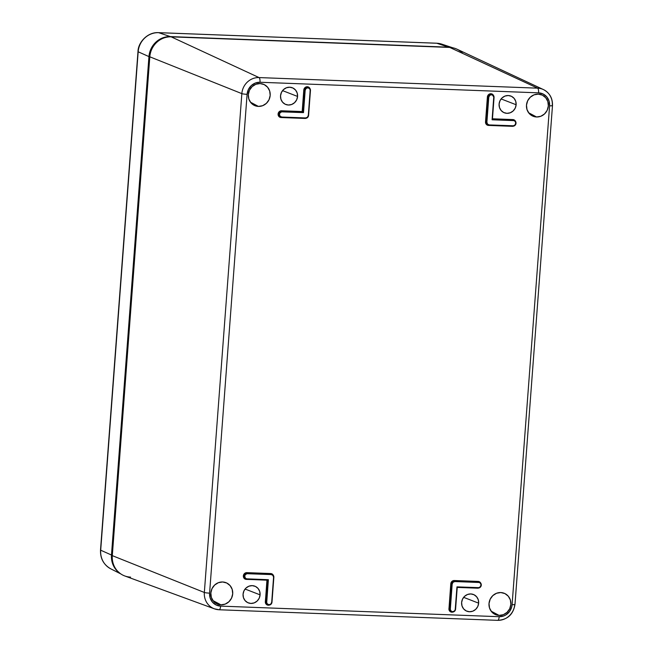 <?xml version="1.0" encoding="UTF-8"?>
<svg xmlns="http://www.w3.org/2000/svg" width="653" height="653" viewBox="0 0 653 653"><rect width="100%" height="100%" fill="white"/><g stroke="black" fill="none" stroke-linecap="round" stroke-linejoin="round"><path stroke-width="0.98" d="M479.751 582.288A3.126 2.939 112.6 0 0 478.216 581.758L478.127 581.431A3.412 3.216 -67.4 0 1 480.788 583.211M478.216 581.758L478.616 581.994A3.053 2.881 -67.4 0 1 481.285 585.137A3.053 2.881 112.6 0 0 478.616 581.994L480.412 583.292L481 584.655L480.477 586.606L478.804 587.651L456.969 586.876L455.206 609.69L454.423 611.004L452.594 611.698L451.239 611.208L450.301 609.502L452.17 584.076L453.035 582.256L454.863 581.554L478.706 582.46A2.636 2.481 -67.4 0 1 481.008 585.17A2.636 2.481 -67.4 0 1 478.314 587.684L456.969 586.876L455.296 609.184A2.636 2.481 -67.4 0 1 452.594 611.698A2.636 2.481 -67.4 0 1 450.292 608.996L452.17 584.076L451.647 584.011L449.778 608.931L450.292 608.996L449.778 608.931A3.053 2.881 112.6 0 0 451.86 611.983A3.053 2.881 112.6 0 0 455.565 609.176L457.173 587.137L478.159 588.051A3.053 2.881 112.6 0 0 481.285 585.137A3.053 2.881 -67.4 0 1 478.159 588.051L457.222 587.251L478.159 588.051C481.506 586.998 482.094 585.112 479.939 582.394L479.571 582.174A3.126 2.939 112.6 0 0 478.216 581.758L454.774 581.088L454.863 581.554L478.706 582.46L478.616 581.994L454.774 581.088A3.053 2.881 112.6 0 0 451.647 584.011L452.17 584.076A2.636 2.481 -67.4 0 1 454.863 581.554L454.374 580.852A3.126 2.939 112.6 0 0 451.182 583.839L451.647 584.011A3.053 2.881 -67.4 0 1 454.774 581.088L478.216 581.758L454.284 580.525L478.216 581.758M306.094 118.258A3.412 3.216 -67.4 0 1 304.91 118.438L281.068 117.532A3.412 3.216 -67.4 0 1 278.088 114.03L278.48 114.087A3.126 2.939 112.6 0 0 280.61 117.213M281.614 117.393L281.761 117.034A2.636 2.481 -67.4 0 1 279.46 114.324A2.636 2.481 -67.4 0 1 282.161 111.81L282.063 111.345L282.161 111.81L303.498 112.618L305.18 90.31L304.657 90.245L305.18 90.31A2.636 2.481 -67.4 0 1 307.873 87.796A2.636 2.481 -67.4 0 1 310.175 90.498L308.306 115.418L307.432 117.238L305.612 117.94L281.761 117.034L280.055 116.201L279.46 114.324L279.99 112.887L281.663 111.843L303.498 112.618L305.18 90.31L306.053 88.49L307.873 87.796L309.587 88.628L310.167 89.992L308.591 115.401L310.453 90.489A3.053 2.881 112.6 0 0 309.147 87.755A3.053 2.881 112.6 0 0 304.657 90.245L303.016 112.136L282.063 111.345A3.053 2.881 112.6 0 0 281.035 117.311A3.053 2.881 112.6 0 0 281.614 117.393A3.053 2.881 -67.4 0 1 278.945 114.259L278.48 114.087A3.126 2.939 112.6 0 0 280.863 117.262M513.527 126.143A3.412 3.216 -67.4 0 1 512.344 126.323L488.501 125.417A3.412 3.216 -67.4 0 1 485.522 121.915L487.391 96.995A3.412 3.216 -67.4 0 1 493.546 95.518M272.317 574.411A3.126 2.939 112.6 0 0 270.783 573.881L246.94 572.975A3.126 2.939 112.6 0 0 243.749 575.954L243.357 575.897A3.412 3.216 -67.4 0 1 246.85 572.64L270.693 573.546L271.183 574.109L271.273 574.575L246.94 573.701L245.267 574.754L244.736 576.191L245.324 578.068L246.556 578.827L268.383 579.709L266.71 602.531L267.297 603.894L269.003 604.727L270.832 604.025L271.705 602.205L273.574 577.285L272.987 575.407L271.273 574.575A2.636 2.481 -67.4 0 1 273.574 577.285L271.705 602.205A2.636 2.481 -67.4 0 1 269.003 604.727A2.636 2.481 -67.4 0 1 266.702 602.017L268.383 579.709L247.038 578.893A2.636 2.481 -67.4 0 1 244.736 576.191A2.636 2.481 -67.4 0 1 247.43 573.669L271.273 574.575L271.183 574.109L247.34 573.203L247.43 573.669L247.34 573.203A3.053 2.881 112.6 0 0 246.312 579.178A3.053 2.881 112.6 0 0 246.883 579.26A3.053 2.881 -67.4 0 1 244.246 575.84A3.053 2.881 -67.4 0 1 247.34 573.203L246.94 572.975A3.126 2.939 112.6 0 0 246.14 579.129M212.968 600.597L220.918 604.825A11.525 10.864 -67.4 0 1 216.38 603.584A11.525 10.864 -67.4 0 1 211.286 590.524A11.525 10.864 -67.4 0 1 222.632 581.978L222.632 581.978A11.525 10.864 -67.4 0 1 225.195 582.403A11.525 10.864 -67.4 0 1 232.525 595.177A11.525 10.864 -67.4 0 1 220.918 604.825L212.968 600.597M528.612 112.749L536.554 116.985A11.525 10.864 -67.4 0 1 532.024 115.736A11.525 10.864 -67.4 0 1 526.93 102.684A11.525 10.864 -67.4 0 1 538.276 94.138A11.525 10.864 -67.4 0 1 540.839 94.563A11.525 10.864 -67.4 0 1 548.161 107.329A11.525 10.864 -67.4 0 1 536.554 116.985L528.612 112.749M463.646 597.34L478.649 603.168A8.979 8.465 -67.4 0 1 466.12 610.873A8.979 8.465 -67.4 0 1 461.622 602.515A8.979 8.465 -67.4 0 1 473.001 594.328A8.979 8.465 -67.4 0 1 478.649 603.168L463.646 597.34M282.561 90.62L297.572 96.448A8.979 8.465 -67.4 0 1 285.034 104.153A8.979 8.465 -67.4 0 1 280.537 95.795A8.979 8.465 -67.4 0 1 291.915 87.608A8.979 8.465 -67.4 0 1 297.572 96.448L282.561 90.62M246.899 579.26L267.828 580.06L266.187 601.952L266.702 602.017L266.187 601.952A3.053 2.881 112.6 0 0 268.277 605.005A3.053 2.881 112.6 0 0 271.974 602.197L273.852 577.276M267.828 580.06L266.187 601.952L265.714 601.78L267.355 580.035L265.714 601.78L266.187 601.952A3.053 2.881 -67.4 0 0 268.31 605.013C270.342 605.225 271.566 604.278 271.991 602.18L273.852 577.252A3.053 2.881 112.6 0 0 271.183 574.109A3.053 2.881 -67.4 0 1 273.852 577.252L272.138 574.289M267.852 604.898A3.126 2.939 112.6 0 1 265.714 601.78L265.714 601.78A3.126 2.939 112.6 0 0 268.105 604.956M246.94 572.975L271.183 574.109L246.94 572.975M269.485 605.045A3.412 3.216 -67.4 0 1 265.33 601.723L267.15 580.035L246.336 579.399A3.412 3.216 -67.4 0 1 243.357 575.897L243.749 575.954A3.126 2.939 112.6 0 0 245.887 579.072M272.17 574.305A3.126 2.939 112.6 0 0 270.783 573.881L270.693 573.546A3.412 3.216 -67.4 0 1 273.354 575.326M513.438 120.601L492.093 119.785L493.758 96.971L492.403 95.003L490.974 94.799L489.644 95.469L488.77 97.289L486.893 122.209L487.489 124.086L489.195 124.919L513.536 125.792L515.209 124.739L515.731 122.797L515.144 121.434L513.34 120.136L492.411 119.336L492.093 119.785L513.438 120.601A2.636 2.481 -67.4 0 1 515.739 123.303A2.636 2.481 -67.4 0 1 513.038 125.825L489.195 124.919A2.636 2.481 -67.4 0 1 486.893 122.209L488.77 97.289A2.636 2.481 -67.4 0 1 491.464 94.775A2.636 2.481 -67.4 0 1 493.766 97.477L492.093 119.785L494.043 97.444A3.053 2.881 112.6 0 0 492.729 94.726A3.053 2.881 112.6 0 0 488.248 97.224L488.77 97.289L488.248 97.224L486.379 122.144L486.893 122.209L486.379 122.144A3.053 2.881 112.6 0 0 489.048 125.278L512.899 126.184A3.053 2.881 112.6 0 0 514.695 120.552A3.053 2.881 112.6 0 0 513.34 120.136L513.438 120.601M514.482 120.43A3.126 2.939 112.6 0 0 512.948 119.899L513.34 120.136A3.053 2.881 -67.4 0 1 514.67 120.536C516.825 123.254 516.229 125.131 512.899 126.184L489.056 125.278A3.053 2.881 -67.4 0 1 486.379 122.144L488.248 97.224A3.053 2.881 -67.4 0 1 492.697 94.709A3.053 2.881 -67.4 0 1 494.043 97.444M492.411 119.336L513.34 120.136L492.427 119.115L512.85 119.564A3.412 3.216 -67.4 0 1 515.519 121.344M492.509 94.603A3.126 2.939 112.6 0 0 487.783 97.052L488.248 97.224L487.783 97.052L485.914 121.972L486.379 122.144L485.914 121.972A3.126 2.939 112.6 0 0 488.297 125.147M514.67 120.536L514.303 120.307A3.126 2.939 112.6 0 0 512.948 119.899L492.452 118.789L512.85 119.564L514.605 120.201L515.682 121.76M492.362 94.505A3.126 2.939 112.6 0 0 487.783 97.052L485.914 121.972A3.126 2.939 112.6 0 0 488.044 125.09M245.087 589.039L260.09 594.859A8.979 8.465 -67.4 0 1 247.56 602.564A8.979 8.465 -67.4 0 1 243.063 594.214A8.979 8.465 -67.4 0 1 254.441 586.027A8.979 8.465 -67.4 0 1 260.09 594.859L245.087 589.039M501.12 98.93L516.131 104.749A8.979 8.465 -67.4 0 1 503.594 112.455A8.979 8.465 -67.4 0 1 499.096 104.105A8.979 8.465 -67.4 0 1 510.475 95.918A8.979 8.465 -67.4 0 1 516.131 104.749L501.12 98.93M250.45 102.178L258.392 106.406A11.525 10.864 -67.4 0 1 253.854 105.166A11.525 10.864 -67.4 0 1 248.769 92.114A11.525 10.864 -67.4 0 1 260.106 83.568A11.525 10.864 -67.4 0 1 262.669 83.992A11.525 10.864 -67.4 0 1 269.999 96.758A11.525 10.864 -67.4 0 1 258.392 106.406L250.45 102.178M491.138 611.167L499.08 615.395A11.525 10.864 -67.4 0 1 494.55 614.155A11.525 10.864 -67.4 0 1 489.456 601.095A11.525 10.864 -67.4 0 1 500.802 592.549L500.802 592.549A11.525 10.864 -67.4 0 1 503.357 592.973A11.525 10.864 -67.4 0 1 510.687 605.747A11.525 10.864 -67.4 0 1 499.08 615.395L491.138 611.167M310.469 90.481L310.453 90.465A3.053 2.881 -67.4 0 0 309.106 87.731L310.469 90.481L308.306 115.418A2.636 2.481 -67.4 0 1 305.612 117.94L280.651 117.222M281.623 117.401L305.465 118.307A3.053 2.881 -67.4 0 1 305.457 118.299L305.465 118.307A3.053 2.881 112.6 0 0 308.575 115.41C308.281 117.222 307.236 118.193 305.465 118.307L281.631 117.393M308.918 87.624A3.126 2.939 112.6 0 0 304.192 90.073L302.551 111.9L304.192 90.073L304.657 90.245L303.016 112.136L281.672 111.108A3.126 2.939 112.6 0 0 278.48 114.087L278.945 114.259A3.053 2.881 -67.4 0 1 282.063 111.345L303.016 112.136L282.063 111.345L281.574 110.773L302.184 111.557L303.8 90.016A3.412 3.216 -67.4 0 1 309.963 88.539M308.771 87.526A3.126 2.939 112.6 0 0 304.192 90.073L304.657 90.245A3.053 2.881 -67.4 0 1 309.106 87.731L308.738 87.502M310.126 88.963L309.049 87.396L306.657 86.8L304.935 87.665L303.914 89.363L302.184 111.557L280.937 110.814L279.215 111.679L278.088 114.03A3.412 3.216 -67.4 0 1 281.574 110.773L281.672 111.108A3.126 2.939 112.6 0 0 278.48 114.087L278.488 115.932L280.439 117.442L306.167 118.226M456.969 586.876L455.565 609.151A3.053 2.881 -67.4 0 1 451.9 611.992A3.053 2.881 -67.4 0 1 449.778 608.931L449.305 608.759A3.126 2.939 112.6 0 0 451.696 611.934M449.778 608.931L449.305 608.759L451.182 583.839L451.647 584.011L449.778 608.931M451.182 583.839L449.305 608.759L450.79 583.782A3.412 3.216 -67.4 0 1 454.284 580.525L454.374 580.852A3.126 2.939 112.6 0 0 451.182 583.839M453.076 612.016A3.412 3.216 -67.4 0 1 448.921 608.702L449.305 608.759A3.126 2.939 112.6 0 0 451.443 611.877M478.796 588.002A3.412 3.216 -67.4 0 1 477.612 588.19L457.214 587.414L478.869 587.978M543.623 89.673A16.815 15.843 112.6 0 0 537.607 88.163A4.187 1.322 92.2 0 1 538.57 92.848L543.084 93.975L546.757 96.832L549.051 100.995L549.597 105.81L512.091 604.645L511.683 607.078L509.552 611.518L505.993 614.848L503.838 615.926L499.186 616.701L220.616 606.115A4.187 1.322 92.2 0 1 219.163 609.763A4.187 1.322 92.2 0 1 219.033 609.739A4.187 1.322 -87.8 0 0 219.179 609.763A4.187 1.322 -87.8 0 0 220.616 606.115L216.11 604.988L212.429 602.131L210.144 597.968L209.589 593.144L247.095 94.318A4.187 0.465 -175.7 0 1 241.847 93.632A16.815 15.843 -67.4 0 1 259.045 77.576L537.607 88.163A16.815 15.843 -67.4 0 1 543.402 89.559A16.815 15.843 -67.4 0 1 552.299 105.435A4.187 0.465 -175.7 0 1 552.487 105.59A4.187 0.465 -175.7 0 1 549.597 105.81L512.091 604.645A12.627 11.901 -67.4 0 1 499.186 616.701A4.187 1.322 92.2 0 1 497.741 620.35A4.187 1.322 -87.8 0 0 499.186 616.701L220.616 606.115A12.627 11.901 -67.4 0 1 209.589 593.144L247.095 94.318A12.627 11.901 -67.4 0 1 260.008 82.262A4.187 1.322 -87.8 0 0 259.045 77.576L171.184 36.846L259.045 77.576A16.815 15.843 112.6 0 0 241.847 93.632L149.806 56.811L241.847 93.632L204.34 592.467L241.847 93.632A4.187 0.465 4.3 0 0 247.095 94.318L248.369 89.567L251.266 85.6L255.356 83.037L260.008 82.262L538.57 92.848A4.187 1.322 -87.8 0 0 537.607 88.163L449.746 47.432L537.607 88.163L259.045 77.576A4.187 1.322 92.2 0 1 260.008 82.262L538.57 92.848A12.627 11.901 -67.4 0 1 549.597 105.81A4.187 0.465 4.3 0 0 552.487 105.598L514.98 604.417A4.187 0.465 -175.7 0 1 512.091 604.645A4.187 0.465 4.3 0 0 514.98 604.417A4.187 0.465 -175.7 0 0 514.793 604.262A16.815 15.843 -67.4 0 1 497.594 620.326A4.187 1.322 -87.8 0 0 497.733 620.35L219.163 609.763L214.421 608.833A16.815 15.843 -67.4 0 1 204.34 592.467A4.187 0.465 4.3 0 0 209.589 593.144A4.187 0.465 -175.7 0 1 204.34 592.467A16.815 15.843 112.6 0 0 214.184 608.743A16.815 15.843 112.6 0 0 219.033 609.739A16.815 15.843 -67.4 0 1 214.421 608.833L124.829 575.979A20.904 19.696 112.6 0 1 112.3 555.638L204.34 592.467L112.3 555.638L149.806 56.811L112.3 555.638A20.904 19.696 -67.4 0 0 130.559 577.105M552.487 105.59C552.716 98.26 549.687 92.914 543.402 89.559L456.945 49.171A20.904 19.696 112.6 0 0 449.746 47.432L171.184 36.846A20.904 19.696 112.6 0 0 149.806 56.811A20.904 19.696 -67.4 0 1 171.184 36.846L449.746 47.432A20.904 19.696 -67.4 0 1 462.83 53.497M220.918 604.825L225.163 604.115L228.893 601.772L231.537 598.156L232.705 593.814L232.199 589.414L230.109 585.619L226.746 583.007L222.632 581.978L218.388 582.688L214.657 585.031L212.005 588.647L210.846 592.989L211.352 597.389L213.441 601.184L216.796 603.796L220.918 604.825M536.554 116.985L540.806 116.275L544.537 113.932L547.181 110.316L548.34 105.974L547.843 101.574L545.753 97.779L542.39 95.167L538.276 94.138L534.032 94.848L530.293 97.191L527.648 100.807L526.489 105.141L526.995 109.549L529.085 113.344L532.44 115.956L536.554 116.985M478.649 603.168L478.257 599.732L476.633 596.777L474.013 594.744L470.805 593.936L467.499 594.491L464.585 596.32L462.528 599.136L461.622 602.515L462.014 605.951L463.638 608.906L466.258 610.939L469.466 611.739L472.78 611.192L475.686 609.363L477.751 606.547L478.649 603.168M297.572 96.448L297.18 93.012L295.548 90.057L292.928 88.024L289.72 87.216L286.414 87.771L283.508 89.6L281.443 92.416L280.537 95.795L280.929 99.232L282.561 102.186L285.173 104.219L288.381 105.019L291.695 104.464L294.601 102.643L296.666 99.827L297.572 96.448M273.517 575.742L272.44 574.183L270.693 573.546L246.85 572.64L244.483 573.538L243.357 575.897L244.124 578.321L245.716 579.309L266.946 580.182L265.338 602.384L266.555 604.588L269.567 605.013M493.709 95.934L492.64 94.375L490.248 93.779L488.517 94.636L487.505 96.334L485.522 121.915L485.922 123.809L488.501 125.417L513.601 126.111M260.09 594.859L259.698 591.43L258.074 588.467L255.454 586.435L252.246 585.635L248.94 586.19L246.026 588.01L243.969 590.826L243.063 594.214L243.455 597.642L245.079 600.597L247.699 602.637L250.907 603.437L254.221 602.882L257.127 601.054L259.192 598.238L260.09 594.859M516.131 104.749L515.739 101.321L514.107 98.358L511.487 96.326L508.279 95.526L504.973 96.081L502.067 97.901L500.002 100.725L499.096 104.105L499.488 107.533L501.12 110.496L503.732 112.528L506.94 113.328L510.254 112.773L513.16 110.953L515.225 108.129L516.131 104.749M258.392 106.406L262.637 105.696L266.367 103.362L269.02 99.746L270.179 95.403L269.673 91.004L267.583 87.208L264.228 84.596L260.106 83.568L255.862 84.278L252.131 86.62L249.479 90.236L248.32 94.571L248.826 98.978L250.915 102.774L254.278 105.378L258.392 106.406M499.08 615.395L503.332 614.685L507.063 612.343L509.707 608.727L510.866 604.392L510.368 599.985L508.279 596.189L504.916 593.577L500.802 592.549L496.549 593.259L492.819 595.601L490.174 599.217L489.015 603.56L489.513 607.959L491.603 611.755L494.966 614.367L499.08 615.395M480.951 583.627L479.873 582.068L478.127 581.431L454.284 580.525L451.917 581.423L450.79 583.782L448.929 609.363L450.146 611.567L453.158 611.992M436.661 43.22A4.187 1.322 92.2 0 1 436.8 43.245A20.014 18.855 -67.4 0 1 442.024 44.233M110.512 568.706A20.014 18.855 -67.4 0 1 100.693 550.201A4.187 0.465 -175.7 0 1 100.513 550.038A4.187 0.465 4.3 0 0 100.693 550.201L138.167 51.783A4.187 0.465 -175.7 0 1 137.987 51.636A4.187 0.465 4.3 0 0 138.167 51.783A20.014 18.855 -67.4 0 1 158.63 32.674A4.187 1.322 -87.8 0 0 158.499 32.65L158.508 32.65A4.187 1.322 92.2 0 1 158.63 32.674L436.8 43.245A4.187 1.322 -87.8 0 0 436.677 43.22A4.187 1.322 -87.8 0 0 436.555 43.237M138.183 51.514A4.187 0.465 -175.7 0 0 137.987 51.636C138.044 42.331 147.7 31.899 158.508 32.65A4.187 1.322 -87.8 0 0 158.377 32.666M158.508 32.65L436.677 43.22L441.746 44.135A20.014 18.855 112.6 0 0 436.8 43.245L448.546 47.171A20.953 19.745 -67.4 0 1 452.496 47.742L448.546 47.171L436.8 43.245L158.63 32.674L170.384 36.601L448.546 47.171L170.384 36.601L158.63 32.674A20.014 18.855 112.6 0 0 138.167 51.783L148.949 56.607A20.953 19.745 -67.4 0 1 170.384 36.601L162.662 37.89L155.871 42.143L151.063 48.722L148.949 56.607L138.167 51.783L100.693 550.201L111.475 555.026L148.949 56.607L111.475 555.026L100.693 550.201A20.014 18.855 112.6 0 0 110.773 568.836C103.639 564.78 100.219 558.511 100.513 550.046L137.987 51.636M120.119 573.424A20.953 19.745 -67.4 0 1 111.475 555.026L111.549 559.09L113.957 566.69L116.193 569.93L120.119 573.432M245.928 579.089L267.844 580.06M268.31 605.013L267.893 604.915M492.329 94.481L494.06 97.452L492.411 119.377M488.085 125.107L489.056 125.278M451.484 611.885L451.9 611.992C453.933 612.204 455.157 611.257 455.582 609.159L457.231 587.243M497.733 620.35C507.569 619.721 513.323 614.416 514.98 604.417M441.746 44.135L452.847 47.808M110.773 568.836L120.854 573.946"/></g></svg>
